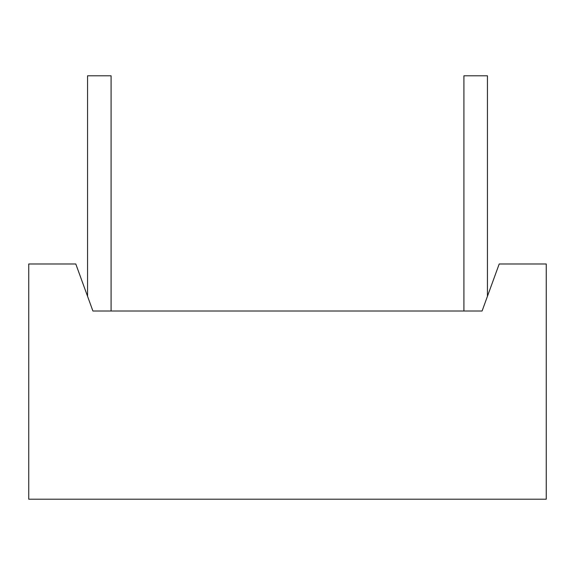 <?xml version="1.0" encoding="UTF-8"?>
<svg xmlns="http://www.w3.org/2000/svg" width="575" height="575" viewBox="0 0 575 575"><rect width="100%" height="100%" fill="white"/><g stroke="black" fill="none" stroke-linecap="round" stroke-linejoin="round"><path stroke-width="0.86" d="M111.083 311.025L111.083 75.792L111.083 311.025L111.083 75.792L87.558 75.792L87.558 296.29L87.558 75.792L111.083 75.792L87.558 75.792L87.558 296.29M487.442 296.29L487.442 75.792L487.442 296.29L487.442 75.792L463.917 75.792L463.917 311.025M546.25 499.208L28.75 499.208L28.75 263.975L75.792 263.975L28.75 263.975L28.75 499.208L28.75 263.975L75.792 263.975L92.92 311.025L482.08 311.025L499.208 263.975L546.25 263.975L546.25 499.208L28.75 499.208L546.25 499.208L546.25 263.975L546.25 499.208M482.08 311.025L92.92 311.025L75.792 263.975L92.92 311.025L482.08 311.025L499.208 263.975L546.25 263.975L499.208 263.975L482.08 311.025M487.442 75.792L463.917 75.792L487.442 75.792"/></g></svg>

